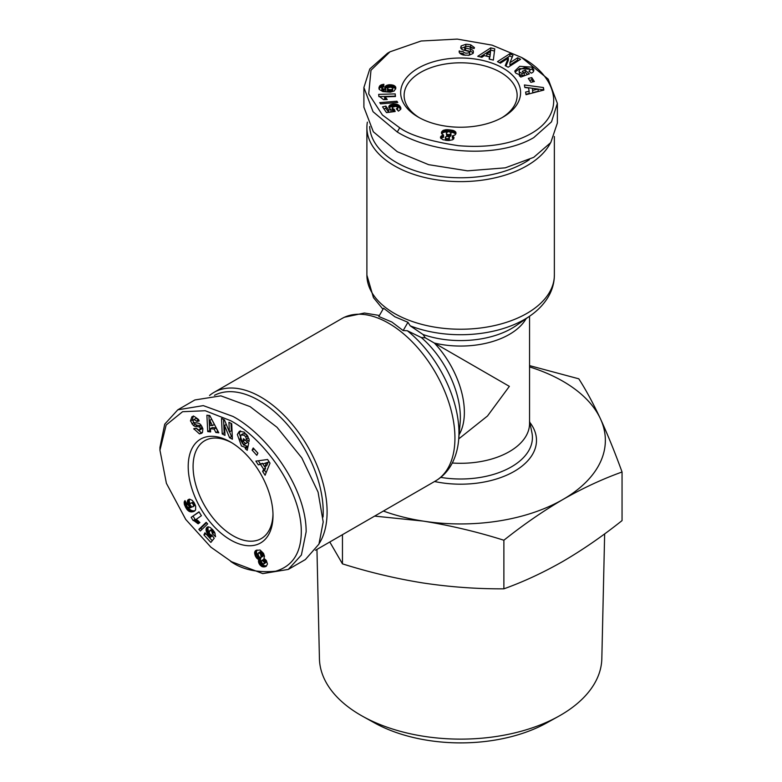 <?xml version="1.0" encoding="UTF-8"?>
<svg xmlns="http://www.w3.org/2000/svg" width="782" height="782" viewBox="0 0 782 782"><rect width="100%" height="100%" fill="white"/><g stroke="black" fill="none" stroke-linecap="round" stroke-linejoin="round"><path stroke-width="1.17" d="M391.86 322.018L378.801 316.505L383.581 308.225L394.89 316.778L407.95 322.292L403.17 330.571L391.86 322.018M233.046 562.776L210.886 547.175L185.745 519.453L166.41 483.335L159.948 450.237L166.146 425.017L182.577 411.713L205.246 410.736L230.612 420.687C266.134 439.552 304.872 495.446 301.041 537.42C299.447 555.416 290.963 566.686 275.596 571.231C257.19 572.903 242.195 569.609 230.612 561.368L262.772 573.607L288.284 569.423L305.342 559.58L318.948 544.116L323.201 521.975L318.069 492.083L301.793 457.89L277.014 427.285L250.103 406.62L220.876 395.848L194.865 399.964L177.807 409.817L203.291 405.623L233.046 416.464C268.138 435.427 306.349 488.408 306.143 531.819L301.393 555.024L288.284 569.423M159.948 450.237L159.948 447.421L164.728 424.167L177.807 409.817M399.71 127.789L382.408 115.003L368.713 93.889L370.991 70.243L389.964 51.827L421.097 41.006L457.275 39.1L492.113 45.151L521.545 57.448C558.485 77.135 568.201 116.264 526.091 136.146C508.114 144.69 485.632 147.876 458.653 145.716C429.592 141.229 409.944 135.257 399.71 127.789L397.276 132.011L373.043 111.709L363.894 87.496L369.798 68.963L387.52 53.235L389.964 51.827M240.455 430.853L239.282 433.394L243.407 444.899L247.229 446.248L245.284 447.372L241.462 446.023L237.337 434.518L239.4 431.234L244.336 432.192L248.959 438.917A6.285 3.627 60 0 1 249.077 441.419L246.183 439.21A2.551 1.466 -120 0 0 245.685 437.001L244.316 435.33L241.071 434.9L240.162 439.054L242.518 443.482L244.512 444.264L245.587 443.472L242.919 441.273L243.456 438.692L248.744 443.052L247.229 450.315L245.284 448.712L245.284 447.372M244.922 439.895L247.542 442.348L245.587 443.472M247.542 442.348L246.457 443.14M245.685 437.001L247.63 435.887L246.271 434.206L243.27 433.599L241.071 434.9M192.079 416.64L194.219 416.415L198.52 419.475L199.185 420.941L196.898 421.488L194.122 419.494L193.076 420.696A1.359 0.782 -120 0 0 194.376 422.612L198.042 423.121A5.093 2.942 60 0 1 199.322 423.59A5.093 2.942 60 0 1 200.915 424.939L202.9 428.751L202.45 432.583L201.541 433.336L199.41 433.854L193.74 428.702L196.087 428.135L199.175 430.296L200.329 428.341A1.359 0.782 -120 0 0 199.4 427.001A1.359 0.782 -120 0 0 199.058 426.874L195.314 426.356A5.093 2.942 60 0 1 193.281 425.359L190.456 420.863L191.971 416.679M193.31 415.926L192.401 419.738L193.828 422.749L191.883 423.873M195.959 428.155L201.355 432.729L199.41 433.854M520.45 76.734L520.45 75.033L515.876 73.254L514.781 71.054L519.659 66.314L532.171 67.164L533.911 69.999L533.275 71.866A6.285 3.627 180 0 1 532.171 72.726A6.285 3.627 180 0 1 531.301 73.146L528.867 71.211A2.551 1.466 0 0 0 529.287 71.015A2.551 1.466 0 0 0 530.03 69.979A2.551 1.466 0 0 0 530.03 69.96L529.434 68.728L524.927 67.575L519.971 69.393L519.053 71.054L519.659 72.286L521.975 73.254L524.282 73.166L522.19 71.299L525.221 70.165L529.375 73.87L520.822 77.066L519.297 75.698L520.45 75.033M521.975 73.254L521.975 75.502L524.194 75.434L524.282 73.166M521.975 75.502L519.659 74.534L519.053 71.054M520.401 75.023L519.659 74.534M465.828 46.431L465.828 44.3L467.059 44.3L470.656 44.809L470.656 47.067L469.796 46.861M470.656 44.809L474.449 47.585L474.195 48.504L470.383 47.751C469.747 46.402 468.027 46.03 465.241 46.627A1.359 0.782 0 0 0 464.723 47.243A1.359 0.782 0 0 0 465.525 47.956L470.588 49.266A5.093 2.942 180 0 1 473.325 51.006L472.993 53.489L468.995 55.268L463.335 55.023C460.256 54.085 458.878 52.805 459.2 51.182L463.188 51.622C464.41 53.293 466.512 53.606 469.493 52.541A1.359 0.782 0 0 0 469.669 52.15A1.359 0.782 0 0 0 468.868 51.436L463.697 50.097A5.093 2.942 180 0 1 461.507 49.012L460.696 47.868L461.155 45.943L465.828 44.3M465.828 46.558L460.999 48.455M459.132 51.671L459.2 51.182M473.765 48.464L470.656 47.067M316.954 549.404L319.427 658.659A141.21 81.524 0 0 0 362.672 716.322A141.21 81.524 0 0 0 558.583 716.322A141.21 81.524 0 0 0 560.479 715.247A141.21 81.524 0 0 0 601.827 658.659L604.652 533.871M529.551 365.614L578.797 378.811C585.943 389.915 593.157 403.238 600.429 418.761C607.702 434.577 614.906 452.328 622.052 472.005L622.052 520.597C602.531 536.159 582.834 549.746 562.972 561.368C543.099 572.688 523.402 581.847 503.882 588.826C477.216 588.993 450.315 587.047 423.17 582.991C396.024 578.651 369.124 572.268 342.457 563.851L329.789 541.994M362.672 716.322L374.363 722.812A124.367 71.797 0 0 0 546.892 722.812L558.583 716.322M529.551 316.251L529.551 423.502A68.924 39.794 180 0 1 509.365 451.634A68.924 39.794 180 0 1 452.279 463.003M526.139 318.636A68.924 39.794 180 0 1 509.365 334.413A68.924 39.794 180 0 1 434.362 343.054L509.365 386.357L487.499 415.995L458.731 438.898M403.17 330.571L407.363 330.757L421.303 337.541L425.281 337.814L423.042 334.51L410.208 325.83L407.95 322.292M459.093 434.753A68.924 39.794 -120 0 0 434.362 343.054L425.281 337.814M209.537 395.497A93.732 54.114 60 0 1 213.955 392.408A93.732 54.114 60 0 1 260.826 397.051A93.732 54.114 60 0 1 319.222 543.49M550.372 143.126A93.732 54.114 180 0 1 526.902 165.774A93.732 54.114 180 0 1 424.763 177.504A93.732 54.114 180 0 1 366.895 127.505A93.732 54.114 180 0 1 367.364 122.139M214.473 395.33A90.976 52.521 60 0 1 258.871 400.433A90.976 52.521 60 0 1 323.044 517.019M529.355 159.675A90.976 52.521 180 0 1 524.957 162.402A90.976 52.521 180 0 1 426.806 174.015A90.976 52.521 180 0 1 369.681 126.498M201.824 426.288A1.359 0.782 -120 0 0 201.355 425.867A1.359 0.782 -120 0 0 201.013 425.75L199.058 426.874M231.843 442.808A56.509 32.629 -120 0 0 204.786 440.677A56.509 32.629 -120 0 0 193.086 466.551A56.509 32.629 -120 0 0 233.046 535.758A56.509 32.629 -120 0 0 261.305 538.563A56.509 32.629 -120 0 0 272.986 514.067M230.612 539.981A59.96 34.613 60 0 1 188.208 466.551A59.96 34.613 60 0 1 230.612 442.074L230.612 442.074A59.96 34.613 60 0 1 273.006 515.504A59.96 34.613 60 0 1 230.612 539.981M418.233 68.142A59.96 34.613 180 0 1 503.022 68.142A59.96 34.613 180 0 1 503.031 117.095A59.96 34.613 180 0 1 503.022 117.095A59.96 34.613 180 0 1 418.233 117.095A59.96 34.613 180 0 1 418.233 68.142M501.77 117.799A56.509 32.629 0 0 0 517.146 95.433A56.509 32.629 0 0 0 482.259 65.287A56.509 32.629 0 0 0 420.667 72.364A56.509 32.629 0 0 0 404.118 95.433A56.509 32.629 0 0 0 419.484 117.799M342.457 534.683L342.457 563.851M503.882 588.826L503.882 540.235C477.216 531.819 450.315 525.445 423.17 521.095L374.637 516.1M622.052 472.005C602.531 478.995 582.834 488.144 562.972 499.463C543.099 511.086 523.402 524.673 503.882 540.235M529.551 366.905A144.729 83.557 180 0 1 600.429 418.761A144.729 83.557 180 0 1 562.972 499.463A144.729 83.557 180 0 1 423.17 521.095A144.729 83.557 180 0 1 383.395 511.047M521.545 57.448L548.202 79.138L557.361 103.371L557.361 123.067L550.772 142.578L533.725 157.338L505.28 167.837L467.519 170.838L428.634 164.67L397.276 151.708L373.337 131.787L363.894 107.193L363.894 87.496M557.361 103.371L551.515 121.826L533.725 137.642C496.355 159.45 431.253 152.989 397.276 132.011M244.512 444.264L245.558 443.521M221.521 418.429L224.473 419.954L229.37 431.938L228.94 422.26L231.716 423.697L232.401 439.201L229.566 437.734L224.542 425.457L224.991 435.369L222.215 433.942L221.521 418.429M257.894 453.14L256.809 455.3L252.117 450.139L253.202 447.978L257.894 453.14M263.661 469.18L260.543 464.42L258.304 464.85L255.87 461.126L267.6 459.493L269.995 463.159L265.098 475.251L262.625 471.468L263.661 469.18L265.606 468.056L264.785 466.795M214.131 429.093L210.387 428.673L210.632 431.918L207.709 431.596L206.898 415.203L209.772 415.525L218.804 432.808L215.832 432.485L214.131 429.093L216.076 427.959L212.342 427.549L210.387 428.673M211.902 535.25L214.248 538.26L210.866 542.415L203.906 534.937L204.913 532.806L209.635 537.869L210.563 536.696L207.738 534.214L206.321 531.545L206.116 528.837L207.152 527.205L208.325 526.824L210.426 527.567L214.649 532.356L215.558 536.726L212.45 533.823L211.629 530.939L209.889 530.46L209.214 532.806L210.104 534.36L211.902 535.25M187.211 509.796L184.425 504.586L184.464 501.33L184.992 500.627L187.181 504.595L186.663 505.319L187.397 507.127L190.202 507.801L187.621 503.745L187.572 500.49L189.674 499.17L192.499 500.529L195.656 506.149L195.588 509.962L194.112 511.33L191.531 511.936L189.498 511.536L187.211 509.796L189.156 508.671L189.821 509.336L187.875 510.46M207.68 523.92L200.339 531.007L198.843 529.394L206.194 522.327L207.68 523.92M193.916 520.665L193.144 520.529L191.17 517.342L198.999 511.819L201.414 515.7L196.282 519.326L199.889 522.572L198.129 523.803L193.916 520.665L195.862 519.531L196.605 519.815L194.65 520.949M258.519 560.352L258.783 559.531L256.877 558.338L255.343 555.992L254.619 552.63L255.939 550.45L260.054 549.99L263.524 553.373L264.492 556.197L263.945 558.338L266.33 560.489L267.464 564.008L266.232 566.276L262.615 566.813L259.81 564.809L258.588 562.278L258.519 560.352L260.465 559.228L260.386 560.068L258.441 561.193M470.383 48.132L470.402 47.614L470.402 48.132M509.874 53.704L512.972 55.317L509.942 62.716L517.674 57.76L520.597 59.276L508.192 67.223L505.211 65.678L508.32 58.083L500.392 63.176L497.469 61.651L509.874 53.704L509.874 55.952L499.415 62.658M534.37 81.553L530.861 82.315L528.3 78.386L531.799 77.623L534.37 81.553M529.121 91.24L528.573 87.955L524.839 87.525L524.409 84.964L543.422 87.535L543.842 90.057L526.032 94.69L525.592 92.081L529.121 91.24L529.121 93.488L525.954 94.251M489.552 56.9L484.293 55.61L481.859 57.301L477.753 56.294L490.715 47.868L494.762 48.855L493.334 60.106L489.161 59.09L489.552 56.9L489.542 59.178M394.265 109.333L395.174 111.513L386.513 112.618L382.545 106.86L385.897 106.088L388.595 109.988L391.01 109.676L388.918 107.613L389.661 105.267L393.072 104.016L397.178 104.329L400.12 106.479L400.736 109.265L398.468 111.122L396.318 108.776L397.569 108.004L397.579 107.095L395.399 106.352L392.359 107.329L392.349 108.366L394.265 109.333L394.001 111.513L394.001 109.265M379.28 89.48L378.977 87.652L379.964 85.649L383.894 84.251L383.737 86.87L381.772 87.633L383.219 88.913L385.888 89.402L384.93 88.337L385.135 86.567L388.859 84.739L393.903 85.424L395.839 87.955L394.245 90.966L390.365 92.178L382.867 91.572L379.28 89.48M397.755 102.442L380.599 103.869L379.749 102.628L396.904 101.22L397.755 102.442M379.925 96.841L378.879 96.557L378.683 94.387L395.223 93.889L395.457 96.528L384.627 96.86L387.237 99.529L383.522 99.637L379.925 96.841M442.446 135.335L443.55 135.003L441.742 133.859L441.468 132.246L443.286 130.35L447.167 129.646L453.736 130.604L455.662 131.963L455.994 133.292L455.007 134.993L452.338 135.902L454.049 137.661L452.71 139.753L448.888 140.525L443.013 139.753L440.53 137.935L440.892 136.322L442.446 135.335L442.446 137.593L441.605 137.984L441.605 135.736M247.229 446.248L247.239 447.587L245.284 448.712M244.874 440.139L242.919 441.273M246.183 439.21L248.138 438.086A2.551 1.466 -120 0 0 247.826 436.239M248.138 438.086L246.183 439.23M248.129 438.096L248.901 438.731M193.828 422.749L195.236 424.235A5.093 2.942 -120 0 0 197.269 425.232L201.013 425.75M200.329 428.341L202.274 427.216A1.359 0.782 -120 0 0 202.255 427.138M202.274 427.216L201.56 428.995L199.615 430.12M201.355 432.729L202.411 432.632M193.74 419.641L196.067 418.37L198.579 419.778L198.843 420.364L196.898 421.488M229.37 431.938L231.316 430.804L230.983 423.316M223.574 419.494L224.16 432.817L222.215 433.942M224.16 432.817L224.893 433.189M226.311 424.44L224.542 425.457M229.556 431.82L231.511 436.61L229.566 437.734M231.511 436.61L232.303 437.021M252.117 450.139L254.062 449.005L257.865 453.198M258.304 464.85L262.488 463.296L260.543 464.42M262.918 463.941L262.488 463.296M266.124 472.709L264.58 470.344L262.625 471.468M264.58 470.344L265.606 468.056M258.334 460.784L260.25 463.726M218.061 431.39L215.832 432.485M217.787 431.361L216.076 427.959M208.911 415.428L209.664 430.471L207.709 431.596M209.664 430.471L210.534 430.559M212.264 529.179L209.889 530.46M212.274 529.199L210.397 530.274M212.518 529.463L210.905 530.401M213.085 530.098L211.629 530.939M213.418 530.519L211.961 531.359M214.033 531.359L212.401 532.307M214.366 531.897L212.528 532.962M214.454 532.043L212.45 533.823M214.395 532.698L215.089 533.353M207.953 526.892L206.692 527.615M208.432 526.833L206.34 528.182M208.286 527.058L206.116 528.837M208.061 527.713L207.963 528.485L206.008 529.61M207.963 528.485L208.032 529.355L206.077 530.479M208.032 529.355L208.237 530.304L206.292 531.428M208.237 530.304L206.321 531.545M208.276 530.411L208.628 531.34L206.683 532.464M208.628 531.34L209.097 532.229L207.152 533.363M209.41 533.246L207.738 534.214M209.967 534.174L208.452 535.054M210.221 534.448L208.696 535.328M211.023 535.054L209.439 535.973M211.59 535.191L209.791 536.227M212.264 535.719L210.563 536.696M212.333 535.807L209.635 537.869L212.264 540.694M205.852 533.813L203.906 534.937M186.008 508.124L187.563 507.235M188.442 507.743L186.595 509.014M188.54 507.889L189.156 508.671M189.821 509.336L190.515 509.884L188.56 511.008M190.515 509.884L188.863 511.203M190.818 510.079L191.443 510.411L189.498 511.536M191.443 510.411L192.089 510.636L190.143 511.76M192.089 510.636L192.773 510.763L190.818 511.897M192.773 510.763L193.477 510.802L191.531 511.936M193.477 510.802L192.274 511.878M194.219 510.754L193.037 511.731M194.992 510.724L193.477 511.604M194.659 511.017L194.112 511.33M189.097 499.239L187.905 499.933M189.635 499.17L187.572 500.49M189.527 499.366L187.367 501.174M189.322 500.05L189.264 500.812L187.309 501.936M189.264 500.812L189.342 501.692L187.387 502.816M189.342 501.692L189.576 502.621L187.621 503.745M189.576 502.621L189.958 503.608L188.012 504.732M193.701 501.985L190.251 503.393L189.918 504.801L188.472 505.622M190.319 505.729L189.058 506.462M190.828 506.453L189.674 507.117M191.746 507.019L190.446 507.772M185.158 500.92L184.464 501.33M185.373 501.311L184.229 501.966M185.412 501.389L184.2 502.093M185.745 501.985L184.141 502.904M186.165 502.748L184.239 503.852M186.224 502.855L186.38 503.461L184.425 504.586M186.38 503.461L186.722 504.429L184.777 505.553M186.751 505.827L185.266 506.687M186.878 506.335L185.481 507.137M198.843 529.394L200.788 528.27L201.922 529.482M206.565 522.718L200.788 528.27M193.144 520.529L195.089 519.404L193.193 520.529M195.138 519.404L195.862 519.531M196.605 519.815L197.357 520.235L195.412 521.359M197.357 520.235L197.846 520.568L195.901 521.692M198.53 521.144L196.585 522.259M197.846 520.568L198.472 521.086M199.244 521.868L197.338 522.962M199.107 511.985L191.17 517.342M193.125 516.208L195.089 519.404M258.48 559.423L260.435 558.299L258.783 559.531M260.729 558.407L260.465 559.228M260.386 560.068L258.441 561.251M260.386 560.127L260.543 561.153L258.588 562.278M260.543 561.153L260.914 562.229L258.959 563.353M260.914 562.229L261.159 562.737L259.213 563.861M261.159 562.737L261.755 563.685L259.81 564.809M261.755 563.685L262.478 564.487L260.533 565.611M262.478 564.487L263.319 565.132L261.374 566.256M263.319 565.132L263.857 565.445L261.911 566.569M263.857 565.445L264.57 565.689L262.615 566.813M264.57 565.689L265.333 565.806L263.378 566.94M265.333 565.806L266.134 565.816L264.189 566.94M266.134 565.816L264.903 566.823M266.398 566.139L265.577 566.618M256.32 550.274L255.421 550.792M254.776 551.809L257.082 550L255.137 551.124M256.721 550.684L256.564 551.506L254.619 552.63M256.564 551.506L254.609 553.226M256.555 552.102L256.701 553.118L254.756 554.243M256.701 553.118L257.034 554.203L255.079 555.328M257.034 554.203L257.298 554.868L255.343 555.992M257.298 554.868L257.874 555.973L255.929 557.097M257.874 555.973L258.549 556.901L256.594 558.025M258.549 556.901L256.877 558.338M258.832 557.214L259.585 557.859L257.64 558.983M259.585 557.859L260.435 558.299M515.025 72.149L519.659 68.562L532.171 69.422L533.666 71.142M532.806 69.979L532.806 67.731M527.596 74.534L525.221 72.413L525.221 70.165M525.221 72.413L523.96 72.882M469.493 52.541L469.493 54.789A1.359 0.782 0 0 0 469.669 54.408L469.669 52.15M469.493 54.789L468.262 55.336M465.202 55.297L463.169 54.017M459.308 52.453L459.308 50.82M463.169 53.45L459.738 53.108M473.218 53.088A5.093 2.942 0 0 0 470.588 51.514L465.525 50.204L465.525 47.956M464.723 47.243L464.723 49.491A1.359 0.782 0 0 0 465.525 50.204M509.942 62.716L509.942 64.965L517.674 60.009L517.674 57.76M512.22 57.174L509.874 55.952M505.974 66.069L508.32 60.341L508.32 58.083M518.652 60.517L517.674 60.009M533.08 81.836L531.799 79.872L531.799 77.623M531.799 79.872L529.58 80.351M543.49 90.155L543.422 87.535M543.422 89.783L532.405 88.405L532.738 92.618L538.163 91.318L538.163 89.07L532.738 90.37M537.948 89.04L524.79 87.261M494.488 51.035L490.715 50.116L490.715 47.868M490.715 50.116L480.265 56.91M394.001 111.513L393.111 111.23L393.111 108.981M393.111 111.23L392.935 108.874M392.935 111.122L392.349 108.366M392.349 110.614L392.173 107.906M397.598 110.164L397.715 107.408M397.569 110.145L397.569 108.004M397.188 109.715L397.188 108.366M400.843 108.854L400.843 108.024M400.765 109.128L400.765 107.711M400.57 109.509L400.511 107.124M400.511 109.382L400.12 106.479M400.12 108.737L399.856 106.127M399.856 108.375L399.309 105.55M399.309 107.799L398.703 105.062M398.703 107.32L398.038 106.929L398.038 104.671M398.038 106.929L397.178 106.577L397.178 104.329M397.178 106.577L396.21 106.332L396.21 104.084M396.21 106.332L395.164 106.215L395.164 103.957M395.164 106.215L394.108 106.186L394.108 103.938M394.108 106.186L393.072 106.264L393.072 104.016M393.072 106.264L392.046 106.44L392.046 104.192M392.046 106.44L391.137 106.704L391.137 104.456M391.137 106.704L390.316 107.066L390.316 104.817M390.316 107.066L389.661 107.515L389.661 105.267M389.661 107.515L389.162 108.053L389.162 105.805M389.113 107.975L389.113 105.863M388.85 107.31L388.85 106.43M388.595 109.988L388.595 112.237L391.01 111.924L391.01 109.676M388.595 112.237L385.897 108.346L385.897 106.088M385.897 108.346L383.884 108.806M395.76 88.434L395.76 87.349M395.584 89.128L395.555 86.802M395.555 89.06L395.233 86.372M395.233 88.62L394.675 85.864M394.675 88.112L393.903 87.672L393.903 85.424M393.903 87.672L393.131 87.369L393.131 85.121M393.131 87.369L392.173 87.125L392.173 84.876M392.173 87.125L391.117 86.978L391.117 84.73M391.117 86.978L390.99 84.71M390.99 86.968L389.886 86.919L389.886 84.671M389.886 86.919L388.859 86.998L388.859 84.739M388.859 86.998L387.882 87.183L387.882 84.925M387.882 87.183L386.982 87.467L386.982 85.209M386.982 87.467L386.23 87.828L386.23 85.58M386.23 87.828L385.585 88.288L385.585 86.04M385.135 88.63L385.135 86.567M384.861 88.053L384.861 87.183M385.497 89.344L385.888 91.65L385.888 89.402M385.497 91.592L384.187 91.386L384.187 89.128M384.187 91.386L383.219 91.162L383.219 88.913M383.219 91.162L382.603 90.956L382.603 88.708M382.603 90.956L382.535 88.669M382.535 90.927L381.88 90.448L381.88 88.2M381.88 90.448L381.772 87.633M383.757 86.519L383.542 84.29M383.542 86.538L382.486 86.704L382.486 84.446M382.486 86.704L381.577 86.949L381.577 84.7M381.577 86.949L381.43 84.759M381.43 87.007L380.638 87.398L380.638 85.15M380.638 87.398L379.964 87.897L379.964 85.649M379.964 87.897L379.612 86.069M379.612 88.317L379.29 86.655M379.045 88.953L379.045 87.359M378.977 88.649L378.977 87.652M396.904 102.52L396.904 101.22M386.543 99.549L386.543 98.552M386.103 99.558L386.103 98.053M385.917 99.568L385.917 97.877M385.331 99.578L385.331 97.379M385.272 99.588L384.627 99.109L384.627 96.86M395.252 96.538L395.223 93.889M395.223 96.147L379.153 96.626M442.446 137.593L443.55 137.261L443.55 135.003M441.605 137.984L441.556 135.765M440.892 138.512L440.892 136.322M441.556 138.013L440.921 138.551M440.52 137.857L440.52 136.967M453.755 138.825L453.755 137.006M453.736 138.864L453.736 136.967M453.57 139.069L453.169 136.43M453.169 138.678L452.338 138.15L452.338 135.902M455.955 133.517L455.955 132.608M455.339 131.581L455.662 134.211L455.662 131.963M455.339 133.83L454.665 133.302L454.665 131.044M454.665 133.302L453.736 132.852L453.736 130.604M453.736 132.852L453.11 132.637L453.11 130.379M453.11 132.637L452.113 132.402L452.113 130.154M452.113 132.402L450.921 132.187L450.921 129.939M449.679 131.659L449.679 129.783M448.409 131.571L448.409 129.685M447.284 131.904L447.167 129.646M447.167 131.894L446.092 131.923L446.092 129.665M446.092 131.923L445.378 132.002L445.378 129.753M445.378 132.002L444.235 132.236L444.235 129.988M444.235 132.236L443.286 132.598L443.286 130.35M443.286 132.598L442.759 132.901L442.759 130.653M442.759 132.901L442.094 133.448L442.094 131.2M441.654 133.722L441.654 131.835M441.468 133.243L441.468 132.246M268.246 462.191L262.85 463.98L264.717 466.834L266.662 465.71L268.246 462.191L262.85 463.98M214.336 424.47L211.707 419.23L209.762 420.354L210.133 425.349L212.381 425.594L214.336 424.47M189.918 504.801L191.873 507.078L195.344 505.27M263.925 563.949L266.232 562.219L265.743 560.342L263.915 559.169L261.413 560.762L261.618 562.444L263.358 564.076L264.287 563.343L264.003 561.887L261.97 560.293M260.777 557.644L263.368 555.64L262.361 552.708L260.523 551.613L257.952 553.617L258.832 556.403L260.025 557.517L261.286 557.224L260.416 553.832L258.578 552.737L260.523 551.613M532.405 88.405L532.738 92.618M489.952 56.9L490.558 51.27L486.795 53.87L489.952 54.642L489.952 56.9L486.795 56.128L486.795 53.87M387.432 88.161L387.51 90.995L389.7 91.914L392.623 91.299L392.789 88.024L390.609 87.173L387.657 87.76L387.862 89.119L389.7 89.666L391.89 89.48L392.896 88.61M448.907 140.525L449.396 137.427L447.685 136.303L445.408 137.016L445.457 140.291M449.103 136.84L450.96 135.56L450.94 132.627L448.506 131.542L446.375 132.842L446.727 134.054L448.194 134.641L449.914 134.387L450.96 133.311M446.346 133.458L446.805 136.361M264.717 466.834L266.3 463.315M212.381 425.594L209.762 420.354M195.001 504.429L193.506 505.289L193.271 504.566L194.698 503.755M195.295 505.133L193.516 506.159L193.506 505.289M195.314 505.172L193.516 506.159M193.183 506.756L193.496 506.218M193.565 501.927L190.251 503.393M193.946 502.367L191.619 503.061M194.229 502.836L192.274 503.334M193.271 504.566L192.704 503.716M264.756 559.316L262.811 560.45M265.039 559.501L263.094 560.626M265.743 560.342L263.798 561.466M265.958 560.762L264.003 561.887M266.251 561.818L264.296 562.942M266.232 562.219L264.287 563.343M260.924 551.613L258.979 552.747M261.745 552.063L259.8 553.187M262.361 552.708L260.416 553.832M262.967 553.724L261.012 554.858M263.299 554.702L261.354 555.826M263.368 555.64L261.413 556.764M263.241 556.1L261.286 557.224M489.952 54.642L490.558 51.27M392.623 91.299L392.623 89.04M391.89 91.729L391.89 89.48M391.811 91.758L391.811 89.5M390.873 91.934L390.873 89.686M389.749 91.914L389.749 89.666M389.7 91.914L389.7 89.666M388.625 91.719L388.625 89.461M387.862 91.367L387.862 89.119M387.51 90.995L387.51 88.747M446.483 140.418L446.483 138.6L446.962 140.457M445.593 140.31L445.593 138.199L446.483 138.6M445.369 140.203L445.593 138.199M445.29 137.28L445.369 137.945M449.357 139.949L449.396 137.427M448.888 140.525L449.357 137.691M448.516 140.525L448.888 138.306M447.451 140.496L447.451 138.697L448.516 138.502M446.962 138.678L447.451 138.697M450.627 136.146L450.627 133.898M449.914 136.635L449.914 134.387M449.318 136.83L449.318 134.572M448.194 136.449L448.194 134.641M447.177 136.342L447.177 134.357M446.727 136.312L446.727 134.054M379.397 315.469L364.412 313.025L344.324 317.267L341.802 318.606A93.732 54.114 60 0 1 388.664 323.249A93.732 54.114 60 0 1 449.894 405.838A93.732 54.114 60 0 1 435.525 480.95L315.459 550.264M423.042 334.51A72.452 41.837 180 0 0 511.868 328.323A72.452 41.837 180 0 0 516.521 325.361L530.196 315.791C537.332 310.825 543.011 305.068 547.244 298.529C551.369 292.097 553.705 285.244 554.262 277.981L554.36 275.127A93.732 54.114 180 0 1 526.902 313.387A93.732 54.114 180 0 1 394.353 313.387A93.732 54.114 180 0 1 366.895 275.127L366.895 127.505M192.431 419.817L190.476 420.951M461.126 48.249L461.126 46.001M529.551 421.146L531.916 432.681A71.788 41.446 180 0 1 511.389 466.874A71.788 41.446 180 0 1 440.725 477.382M434.548 481.517A75.864 43.802 0 0 0 514.273 471.36A75.864 43.802 0 0 0 529.805 422.397M421.303 337.541A72.452 41.837 60 0 1 460.119 423.062L458.663 439.689A90.194 52.071 60 0 0 407.363 330.757M530.196 315.791A90.194 52.071 180 0 1 524.399 319.476A90.194 52.071 180 0 1 410.208 325.83M195.236 424.235L193.281 425.359M197.269 425.232L195.314 426.356M195.696 428.233L193.985 429.22M198.579 419.778L196.624 420.902M532.171 69.422L532.171 67.164M459.21 52.189L459.21 51.143M473.325 52.834L473.325 51.006M470.588 51.514L470.588 49.266M382.985 309.252L373.434 297.6L366.895 275.127M435.525 480.95L437.949 479.434C443.961 475.319 448.731 469.865 452.24 463.091C455.789 456.15 457.929 448.35 458.663 439.689M341.802 318.606L213.955 392.408M554.36 275.127L554.36 136.488M246.897 442.954L244.942 444.078"/></g></svg>
